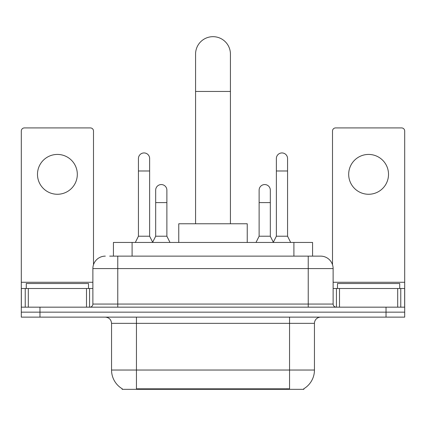 <?xml version="1.0" encoding="UTF-8"?>
<svg xmlns="http://www.w3.org/2000/svg" width="426" height="426" viewBox="0 0 426 426"><rect width="100%" height="100%" fill="white"/><g stroke="black" fill="none" stroke-linecap="round" stroke-linejoin="round"><path stroke-width="0.64" d="M113.428 256.132L113.428 242.442L312.572 242.442L312.572 256.132M303.871 388.714L303.871 389.327L122.129 389.327L122.129 388.714M122.315 388.826A21.785 21.785 0 0 1 111.548 370.034L136.442 370.034L136.442 388.826L289.558 388.826L289.558 370.034L314.452 370.034L314.452 323.35A6.225 6.225 0 0 1 320.677 317.13M111.548 370.034L111.548 323.35C111.181 319.569 109.104 317.498 105.323 317.13M303.685 388.826A21.785 21.785 0 0 0 314.452 370.034M39.969 317.13L404.7 317.13L404.7 312.146L21.3 312.146L21.3 317.13L39.969 317.13L39.969 312.146L21.3 312.146L21.3 288.498L28.302 288.498L28.302 307.167M109.967 256.132L320.677 256.132A12.45 12.45 0 0 1 333.121 268.582L333.121 304.058C333.308 305.948 334.346 306.986 336.236 307.167M109.684 256.132L117.773 256.132L117.773 268.582L92.879 268.582L92.879 304.058A3.11 3.11 0 0 1 89.764 307.167M105.323 256.132A12.45 12.45 0 0 0 92.879 268.582M386.031 317.13L386.031 312.146L404.7 312.146L404.7 288.498L404.7 307.167L21.3 307.167M386.031 307.167L386.031 312.146L39.969 312.146L39.969 307.167M333.121 268.582L308.227 268.582L308.227 256.132L320.677 256.132M88.517 288.498L88.517 283.519L26.279 283.519L26.279 288.498M57.398 154.43A19.915 19.915 0 0 0 37.483 174.351A19.915 19.915 0 0 0 57.398 194.267A19.915 19.915 0 0 0 77.314 174.351A19.915 19.915 0 0 0 57.398 154.43M86.499 307.167L86.499 288.498L28.302 288.498M93.496 264.695L93.496 131.027A3.11 3.11 0 0 0 90.387 127.917L24.41 127.917A3.11 3.11 0 0 0 21.3 131.027L21.3 288.498M86.499 288.498L92.879 288.498M399.721 288.498L399.721 283.519L337.483 283.519L337.483 288.498M195.571 223.767L195.571 54.102A17.429 17.429 0 0 1 213 36.673A17.429 17.429 0 0 1 230.429 54.102A17.429 17.429 0 0 0 213 36.673M230.429 223.767L230.429 54.102M247.234 242.442L247.234 223.767L178.766 223.767L178.766 242.442M135.324 242.442L138.434 236.217L149.638 236.217L152.753 242.442M149.638 236.217L149.638 158.541A5.602 5.602 0 0 0 144.036 152.939A5.602 5.602 0 0 1 144.387 152.95M138.434 236.217L138.434 170.986L149.638 170.986M138.434 170.986L138.434 158.541A5.602 5.602 0 0 1 144.036 152.939M273.247 242.442L276.362 236.217L287.566 236.217L290.676 242.442M287.566 236.217L287.566 158.541A5.602 5.602 0 0 0 281.964 152.939A5.602 5.602 0 0 1 282.316 152.95M276.362 236.217L276.362 170.986L287.566 170.986M276.362 170.986L276.362 158.541A5.602 5.602 0 0 1 281.964 152.939M152.657 242.256L155.676 236.217L166.88 236.217L169.99 242.442M166.88 236.217L166.88 190.156A5.602 5.602 0 0 0 161.63 184.57A5.602 5.602 0 0 1 166.88 190.156M155.676 236.217L155.676 202.606L166.88 202.606M155.676 202.606L155.676 190.156A5.602 5.602 0 0 1 161.63 184.57M256.01 242.442L259.12 236.217L270.324 236.217L273.343 242.256M270.324 236.217L270.324 190.156A5.602 5.602 0 0 0 265.073 184.57A5.602 5.602 0 0 1 270.324 190.156M259.12 236.217L259.12 202.606L270.324 202.606M259.12 202.606L259.12 190.156A5.602 5.602 0 0 1 265.073 184.57M368.602 154.43A19.915 19.915 0 0 0 348.686 174.351A19.915 19.915 0 0 0 368.602 194.267A19.915 19.915 0 0 0 388.517 174.351A19.915 19.915 0 0 0 368.602 154.43M397.698 307.167L397.698 288.498L339.501 288.498L339.501 307.167M397.698 288.498L404.7 288.498L404.7 131.027A3.11 3.11 0 0 0 401.59 127.917L335.613 127.917A3.11 3.11 0 0 0 332.504 131.027L332.504 264.695M333.121 288.498L339.501 288.498M287.065 389.327L287.065 388.714M138.935 389.327L138.935 388.714M132.097 256.132L132.097 242.442M293.903 256.132L293.903 242.442M289.558 317.13L289.558 323.35L111.548 323.35M314.452 323.35L289.558 323.35L289.558 370.034L136.442 370.034L136.442 317.13M117.773 307.167L117.773 304.058L333.121 304.058M92.879 304.058L117.773 304.058L117.773 268.582L308.227 268.582L308.227 307.167M92.879 282.273L21.3 282.273M89.561 288.498L89.561 307.167M21.348 288.498L21.348 307.167M25.235 307.167L25.235 288.498M195.571 91.446L230.429 91.446M404.7 282.273L333.121 282.273M404.652 307.167L404.652 288.498M400.765 288.498L400.765 307.167M336.439 307.167L336.439 288.498"/></g></svg>
